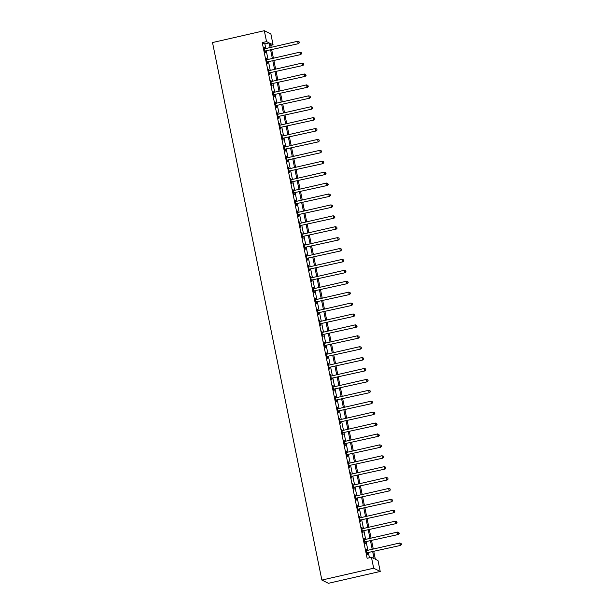 <?xml version="1.0" encoding="UTF-8"?>
<svg xmlns="http://www.w3.org/2000/svg" width="614" height="614" viewBox="0 0 614 614"><rect width="100%" height="100%" fill="white"/><g stroke="black" fill="none" stroke-linecap="round" stroke-linejoin="round"><path stroke-width="0.92" d="M373.78 551.541L375.346 559.231L378.001 560.544L380.227 571.457L328.429 583.3L321.874 580.061L212.521 42.543L264.312 30.7L266.53 41.606L262.216 42.596L367.134 558.295L371.447 557.305L374.11 558.617L372.713 551.779M264.312 30.7L270.866 33.939L273.084 44.845L270.429 43.533L271.196 47.316M270.797 45.367L273.084 44.845M369.421 557.773L368.4 552.769M367.893 550.282L366.182 541.863M365.675 539.376L363.964 530.956M363.457 528.47L361.746 520.043M361.239 517.556L359.52 509.136M359.013 506.65L357.302 498.23M356.795 495.744L355.084 487.324M354.577 484.837L352.866 476.418M352.359 473.931L350.648 465.512M350.141 463.025L348.43 454.606M347.923 452.111L346.212 443.692M345.705 441.205L343.986 432.786M343.487 430.299L341.768 421.879M341.261 419.393L339.55 410.973M339.043 408.487L337.332 400.067M336.825 397.58L335.114 389.161M334.607 386.674L332.895 378.255M332.389 375.76L330.677 367.341M330.171 364.854L328.459 356.435M327.953 353.948L326.234 345.528M325.727 343.042L324.015 334.622M323.509 332.136L321.797 323.716M321.291 321.229L319.579 312.81M319.073 310.323L317.361 301.896M316.855 299.409L315.143 290.99M314.637 288.503L312.925 280.084M312.419 277.597L310.699 269.178M310.193 266.691L308.481 258.271M307.975 255.785L306.263 247.365M305.757 244.879L304.045 236.459M303.539 233.965L301.827 225.545M301.32 223.059L299.609 214.639M299.102 212.152L297.391 203.733M296.884 201.246L295.165 192.827M294.666 190.34L292.947 181.921M292.441 179.434L290.729 171.014M290.222 168.528L288.511 160.108M288.004 157.614L286.293 149.194M285.786 146.708L284.075 138.288M283.568 135.801L281.857 127.382M281.35 124.895L279.639 116.476M279.132 113.989L277.413 105.57M276.906 103.083L275.195 94.663M274.688 92.177L272.977 83.75M272.47 81.263L270.759 72.843M270.252 70.357L268.541 61.937M268.034 59.451L266.322 51.031M265.816 48.544L264.872 43.909L262.216 42.596M264.634 48.813L263.943 47.37L265.01 52.612L265.448 52.827L265.164 51.407M266.852 59.719L266.161 58.284L267.228 63.518L267.673 63.733L267.382 62.313M269.07 70.625L268.379 69.19L269.446 74.424L269.891 74.639L269.6 73.219M271.288 81.532L270.597 80.096L271.664 85.331L272.109 85.553L271.818 84.133M273.514 92.438L272.816 91.002L273.882 96.237L274.328 96.459L274.036 95.04M275.732 103.352L275.041 101.909L276.1 107.143L276.546 107.366L276.254 105.946M277.95 114.258L277.259 112.815L278.326 118.049L278.764 118.272L278.48 116.852M280.168 125.164L279.477 123.721L280.544 128.963L280.982 129.178L280.698 127.758M282.386 136.07L281.696 134.635L282.762 139.869L283.207 140.084L282.916 138.664M284.604 146.976L283.914 145.541L284.98 150.775L285.426 150.99L285.134 149.578M286.822 157.882L286.132 156.447L287.198 161.682L287.644 161.904L287.352 160.484M289.041 168.796L288.35 167.353L289.417 172.588L289.862 172.81L289.57 171.39M291.266 179.702L290.575 178.26L291.635 183.494L292.08 183.716L291.788 182.297M293.484 190.609L292.794 189.166L293.86 194.408L294.298 194.623L294.014 193.203M295.702 201.515L295.012 200.08L296.078 205.314L296.516 205.529L296.232 204.109M297.92 212.421L297.23 210.986L298.297 216.22L298.734 216.435L298.45 215.015M300.139 223.327L299.448 221.892L300.515 227.126L300.96 227.349L300.668 225.929M302.357 234.233L301.666 232.798L302.733 238.032L303.178 238.255L302.886 236.835M304.575 245.147L303.884 243.704L304.951 248.939L305.396 249.161L305.104 247.741M306.8 256.053L306.11 254.61L307.169 259.845L307.614 260.067L307.322 258.647M309.019 266.96L308.328 265.517L309.387 270.759L309.832 270.974L309.548 269.554M311.237 277.866L310.546 276.43L311.613 281.665L312.05 281.88L311.766 280.46M313.455 288.772L312.764 287.337L313.831 292.571L314.268 292.786L313.984 291.366M315.673 299.678L314.982 298.243L316.049 303.477L316.494 303.7L316.202 302.28M317.891 310.584L317.2 309.149L318.267 314.383L318.712 314.606L318.42 313.186M320.109 321.498L319.418 320.055L320.485 325.29L320.93 325.512L320.638 324.092M322.335 332.404L321.636 330.961L322.703 336.203L323.148 336.418L322.857 334.998M324.553 343.31L323.862 341.875L324.921 347.11L325.366 347.324L325.075 345.905M326.771 354.217L326.08 352.781L327.147 358.016L327.584 358.231L327.3 356.811M328.989 365.123L328.298 363.688L329.365 368.922L329.802 369.137L329.518 367.725M331.207 376.029L330.516 374.594L331.583 379.828L332.028 380.051L331.737 378.631M333.425 386.943L332.734 385.5L333.801 390.734L334.246 390.957L333.955 389.537M335.643 397.849L334.952 396.406L336.019 401.64L336.464 401.863L336.173 400.443M337.861 408.755L337.17 407.312L338.237 412.554L338.682 412.769L338.391 411.349M340.087 419.661L339.396 418.226L340.455 423.46L340.9 423.675L340.609 422.255M342.305 430.567L341.614 429.132L342.681 434.367L343.119 434.582L342.835 433.162M344.523 441.474L343.832 440.038L344.899 445.273L345.337 445.495L345.053 444.075M346.741 452.38L346.05 450.945L347.117 456.179L347.555 456.402L347.271 454.982M348.959 463.294L348.268 461.851L349.335 467.085L349.78 467.308L349.489 465.888M351.177 474.2L350.487 472.757L351.553 477.991L351.999 478.214L351.707 476.794M353.395 485.106L352.705 483.663L353.771 488.905L354.217 489.12L353.925 487.7M355.621 496.012L354.93 494.577L355.99 499.811L356.435 500.026L356.143 498.606M357.839 506.918L357.148 505.483L358.208 510.718L358.653 510.932L358.369 509.513M360.057 517.825L359.367 516.389L360.433 521.624L360.871 521.846L360.587 520.426M362.275 528.731L361.585 527.296L362.651 532.53L363.089 532.752L362.805 531.333M364.493 539.645L363.803 538.202L364.869 543.436L365.315 543.659L365.023 542.239M366.712 550.551L366.021 549.108L367.088 554.35L367.533 554.565L367.241 553.145M371.447 557.305L373.673 568.211L321.874 580.061M373.673 568.211L380.227 571.457M271.703 49.803L273.414 58.223M273.921 60.709L275.632 69.129M276.139 71.615L277.85 80.035M278.357 82.522L280.076 90.941M280.575 93.428L282.294 101.847M282.801 104.334L284.512 112.753M285.019 115.248L286.73 123.667M287.237 126.154L288.948 134.573M289.455 137.06L291.166 145.48M291.673 147.966L293.385 156.386M293.891 158.873L295.603 167.292M296.109 169.779L297.828 178.198M298.335 180.685L300.046 189.104M300.553 191.599L302.265 200.018M302.771 202.505L304.483 210.924M304.989 213.411L306.701 221.831M307.207 224.317L308.919 232.737M309.425 235.223L311.137 243.643M311.643 246.13L313.363 254.549M313.861 257.036L315.581 265.463M316.087 267.95L317.799 276.369M318.305 278.856L320.017 287.275M320.523 289.762L322.235 298.181M322.741 300.668L324.453 309.088M324.959 311.574L326.671 319.994M327.178 322.48L328.897 330.9M329.396 333.394L331.115 341.814M331.621 344.3L333.333 352.72M333.839 355.207L335.551 363.626M336.058 366.113L337.769 374.532M338.276 377.019L339.987 385.438M340.494 387.925L342.205 396.345M342.712 398.831L344.423 407.251M344.93 409.745L346.649 418.165M347.156 420.651L348.867 429.071M349.374 431.558L351.085 439.977M351.592 442.464L353.303 450.883M353.81 453.37L355.521 461.789M356.028 464.276L357.739 472.696M358.246 475.182L359.957 483.609M360.464 486.096L362.183 494.516M362.682 497.002L364.401 505.422M364.908 507.908L366.619 516.328M367.126 518.815L368.837 527.234M369.344 529.721L371.056 538.14M371.562 540.627L373.274 549.046M270.129 47.554L269.185 42.919L266.53 41.606M372.207 549.292L370.495 540.873M369.989 538.386L368.277 529.966M367.771 527.48L366.059 519.06M365.553 516.574L363.841 508.154M363.334 505.667L361.623 497.248M361.116 494.754L359.405 486.334M358.898 483.847L357.179 475.428M356.673 472.941L354.961 464.522M354.455 462.035L352.743 453.616M352.236 451.129L350.525 442.709M350.018 440.223L348.307 431.803M347.8 429.316L346.089 420.889M345.582 418.403L343.871 409.983M343.364 407.496L341.645 399.077M341.138 396.59L339.427 388.171M338.92 385.684L337.209 377.265M336.702 374.778L334.991 366.358M334.484 363.872L332.773 355.452M332.266 352.958L330.555 344.538M330.048 342.052L328.337 333.632M327.83 331.146L326.111 322.726M325.612 320.239L323.893 311.82M323.386 309.333L321.675 300.914M321.168 298.427L319.457 290.008M318.95 287.521L317.238 279.101M316.732 276.607L315.02 268.188M314.514 265.701L312.802 257.281M312.296 254.795L310.584 246.375M310.078 243.888L308.358 235.469M307.852 232.982L306.14 224.563M305.634 222.076L303.922 213.657M303.416 211.17L301.704 202.743M301.198 200.256L299.486 191.837M298.98 189.35L297.268 180.93M296.762 178.444L295.05 170.024M294.543 167.538L292.824 159.118M292.318 156.631L290.606 148.212M290.1 145.725L288.388 137.306M287.882 134.811L286.17 126.392M285.663 123.905L283.952 115.486M283.445 112.999L281.734 104.58M281.227 102.093L279.516 93.673M279.009 91.187L277.29 82.767M276.791 80.28L275.072 71.861M274.565 69.374L272.854 60.955M272.347 58.46L270.636 50.041M264.872 43.909L269.185 42.919M264.005 47.677L264.388 47.593M266.223 58.583L266.606 58.499M268.441 69.497L268.825 69.405M270.659 80.403L271.043 80.311M279.539 124.028L279.923 123.944M281.757 134.942L282.141 134.85M283.975 145.848L284.359 145.756M286.193 156.754L286.577 156.662M295.073 200.379L295.457 200.294M297.291 211.293L297.675 211.201M299.509 222.199L299.893 222.107M301.727 233.105L302.111 233.021M310.607 276.73L310.991 276.645M312.825 287.644L313.209 287.552M315.043 298.55L315.427 298.458M317.261 309.456L317.645 309.372M319.48 320.362L319.863 320.278M328.36 363.995L328.743 363.902M330.578 374.901L330.961 374.809M332.796 385.807L333.179 385.722M335.014 396.713L335.397 396.629M343.894 440.345L344.277 440.253M346.112 451.252L346.496 451.167M348.33 462.158L348.714 462.073M350.548 473.064L350.932 472.98M359.428 516.696L359.812 516.604M361.646 527.603L362.03 527.518M363.864 538.509L364.248 538.424M366.082 549.415L366.466 549.33M265.125 50.985L298.55 43.663L265.125 50.985A0.898 0.875 -63.7 0 0 264.818 51.123L264.718 51.192M299.225 42.596L299.049 41.721L299.225 42.596L298.105 43.441L297.66 41.261L264.688 48.805A0.898 0.875 -63.7 0 1 264.35 48.813L264.235 48.79M265.57 51.2A0.898 0.875 -63.7 0 0 265.263 51.338L264.811 51.653M298.55 43.663L299.402 42.681M299.049 41.721L297.66 41.261M267.351 61.891L300.768 54.569L267.351 61.891A0.898 0.875 -63.7 0 0 267.036 62.029L266.936 62.098M301.443 53.502L301.267 52.627L301.443 53.502L300.323 54.347L299.878 52.167L266.906 59.711A0.898 0.875 -63.7 0 1 266.568 59.719L266.453 59.704M267.788 62.106A0.898 0.875 -63.7 0 0 267.481 62.244L267.029 62.559M300.768 54.569L301.62 53.595M301.267 52.627L299.878 52.167M269.569 72.797L302.986 65.475L269.569 72.797A0.898 0.875 -63.7 0 0 269.254 72.936L269.155 73.005M303.661 64.409L303.485 63.541L303.661 64.409L302.541 65.253L302.096 63.073L269.124 70.618A0.898 0.875 -63.7 0 1 268.786 70.625L268.671 70.61M270.007 73.02A0.898 0.875 -63.7 0 0 269.699 73.15L269.254 73.465M302.986 65.475L303.838 64.501M303.485 63.541L302.096 63.073M271.787 83.704L305.204 76.382L271.787 83.704A0.898 0.875 -63.7 0 0 271.48 83.842L271.38 83.911M305.887 75.315L305.703 74.447L305.887 75.315L304.759 76.167L304.321 73.979L271.342 81.524A0.898 0.875 -63.7 0 1 271.004 81.532L270.889 81.516M272.232 83.926A0.898 0.875 -63.7 0 0 271.918 84.064L271.472 84.371M305.204 76.382L306.064 75.407M305.703 74.447L304.321 73.979M274.005 94.61L307.422 87.288L274.005 94.61A0.898 0.875 -63.7 0 0 273.698 94.748L273.598 94.817M308.105 86.229L307.929 85.354L308.105 86.229L306.977 87.073L306.539 84.885L273.56 92.43A0.898 0.875 -63.7 0 1 273.23 92.445L273.107 92.422M274.45 94.832A0.898 0.875 -63.7 0 0 274.136 94.97L273.69 95.277M307.422 87.288L308.282 86.313M307.929 85.354L306.539 84.885M276.223 105.524L309.64 98.194L276.223 105.524A0.898 0.875 -63.7 0 0 275.916 105.654L275.816 105.723M310.323 97.135L310.147 96.26L310.323 97.135L309.203 97.979L308.758 95.799L275.778 103.336A0.898 0.875 -63.7 0 1 275.448 103.352L275.325 103.329M276.668 105.738A0.898 0.875 -63.7 0 0 276.361 105.877L275.909 106.184M309.64 98.194L310.5 97.219M310.147 96.26L308.758 95.799M278.441 116.43L311.858 109.108L278.441 116.43A0.898 0.875 -63.7 0 0 278.134 116.56L278.035 116.637M312.541 108.041L312.365 107.166L312.541 108.041L311.421 108.885L310.976 106.706L277.996 114.242A0.898 0.875 -63.7 0 1 277.666 114.258L277.543 114.235M278.886 116.645A0.898 0.875 -63.7 0 0 278.579 116.783L278.127 117.097M311.858 109.108L312.718 108.125M312.365 107.166L310.976 106.706M280.659 127.336L314.084 120.014L280.659 127.336A0.898 0.875 -63.7 0 0 280.352 127.474L280.253 127.543M314.759 118.947L314.583 118.072L314.759 118.947L313.639 119.791L313.194 117.612L280.222 125.156A0.898 0.875 -63.7 0 1 279.884 125.164L279.769 125.141M281.105 127.551A0.898 0.875 -63.7 0 0 280.798 127.689L280.345 128.004M314.084 120.014L314.936 119.032M314.583 118.072L313.194 117.612M282.885 138.242L316.302 130.92L282.885 138.242A0.898 0.875 -63.7 0 0 282.57 138.38L282.471 138.449M316.977 129.853L316.801 128.978L316.977 129.853L315.857 130.698L315.412 128.518L282.44 136.062A0.898 0.875 -63.7 0 1 282.102 136.07L281.987 136.055M283.323 138.465A0.898 0.875 -63.7 0 0 283.016 138.595L282.563 138.91M316.302 130.92L317.154 129.945M316.801 128.978L315.412 128.518M285.103 149.148L318.52 141.826L285.103 149.148A0.898 0.875 -63.7 0 0 284.789 149.286L284.689 149.355M319.196 140.76L319.019 139.892L319.196 140.76L318.075 141.604L317.63 139.424L284.658 146.969A0.898 0.875 -63.7 0 1 284.32 146.976L284.205 146.961M285.541 149.371A0.898 0.875 -63.7 0 0 285.234 149.501L284.789 149.816M318.52 141.826L319.372 140.852M319.019 139.892L317.63 139.424M287.321 160.054L320.738 152.732L287.321 160.054A0.898 0.875 -63.7 0 0 287.014 160.193L286.907 160.262M321.414 151.666L321.237 150.798L321.414 151.666L320.293 152.518L319.848 150.33L286.876 157.875A0.898 0.875 -63.7 0 1 286.538 157.882L286.423 157.867M287.766 160.277A0.898 0.875 -63.7 0 0 287.452 160.415L287.007 160.722M320.738 152.732L321.598 151.758M321.237 150.798L319.848 150.33M289.539 170.961L322.956 163.639L289.539 170.961A0.898 0.875 -63.7 0 0 289.232 171.099L289.133 171.168M323.639 162.58L323.455 161.705L323.639 162.58L322.511 163.424L322.074 161.244L289.094 168.781A0.898 0.875 -63.7 0 1 288.764 168.796L288.641 168.773M289.985 171.183A0.898 0.875 -63.7 0 0 289.67 171.321L289.225 171.628M322.956 163.639L323.816 162.664M323.455 161.705L322.074 161.244M291.757 181.874L325.174 174.545L291.757 181.874A0.898 0.875 -63.7 0 0 291.45 182.005L291.351 182.074M325.857 173.486L325.681 172.611L325.857 173.486L324.737 174.33L324.292 172.15L291.312 179.687A0.898 0.875 -63.7 0 1 290.982 179.702L290.859 179.679M292.203 182.089A0.898 0.875 -63.7 0 0 291.896 182.228L291.443 182.535M325.174 174.545L326.034 173.57M325.681 172.611L324.292 172.15M293.976 192.781L327.392 185.459L293.976 192.781A0.898 0.875 -63.7 0 0 293.669 192.919L293.569 192.988M328.076 184.392L327.899 183.517L328.076 184.392L326.955 185.236L326.51 183.056L293.53 190.593A0.898 0.875 -63.7 0 1 293.2 190.609L293.078 190.586M294.421 192.996A0.898 0.875 -63.7 0 0 294.114 193.134L293.661 193.448M327.392 185.459L328.252 184.476M327.899 183.517L326.51 183.056M296.194 203.687L329.618 196.365L296.194 203.687A0.898 0.875 -63.7 0 0 295.887 203.825L295.787 203.894M330.294 195.298L330.117 194.423L330.294 195.298L329.173 196.142L328.728 193.963L295.756 201.507A0.898 0.875 -63.7 0 1 295.418 201.515L295.296 201.492M296.639 203.902A0.898 0.875 -63.7 0 0 296.332 204.04L295.879 204.355M329.618 196.365L330.47 195.382M330.117 194.423L328.728 193.963M298.419 214.593L331.836 207.271L298.419 214.593A0.898 0.875 -63.7 0 0 298.105 214.731L298.005 214.8M332.512 206.204L332.335 205.337L332.512 206.204L331.391 207.048L330.946 204.869L297.974 212.413A0.898 0.875 -63.7 0 1 297.637 212.421L297.521 212.406M298.857 214.816A0.898 0.875 -63.7 0 0 298.55 214.946L298.097 215.261M331.836 207.271L332.688 206.296M332.335 205.337L330.946 204.869M300.637 225.499L334.054 218.177L300.637 225.499A0.898 0.875 -63.7 0 0 300.323 225.637L300.223 225.706M334.73 217.11L334.553 216.243L334.73 217.11L333.609 217.962L333.164 215.775L300.192 223.319A0.898 0.875 -63.7 0 1 299.855 223.327L299.739 223.312M301.075 225.722A0.898 0.875 -63.7 0 0 300.768 225.86L300.323 226.167M334.054 218.177L334.906 217.202M334.553 216.243L333.164 215.775M302.856 236.405L336.272 229.083L302.856 236.405A0.898 0.875 -63.7 0 0 302.541 236.543L302.441 236.613M336.948 228.024L336.771 227.149L336.948 228.024L335.827 228.868L335.382 226.681L302.41 234.226A0.898 0.875 -63.7 0 1 302.073 234.233L301.958 234.218M303.301 236.628A0.898 0.875 -63.7 0 0 302.986 236.766L302.541 237.073M336.272 229.083L337.132 228.109M336.771 227.149L335.382 226.681M305.074 247.312L338.491 239.99L305.074 247.312A0.898 0.875 -63.7 0 0 304.767 247.45L304.667 247.519M339.174 238.93L338.989 238.055L339.174 238.93L338.045 239.775L337.608 237.595L304.628 245.132A0.898 0.875 -63.7 0 1 304.291 245.147L304.176 245.124M305.519 247.534A0.898 0.875 -63.7 0 0 305.204 247.672L304.759 247.979M338.491 239.99L339.35 239.015M338.989 238.055L337.608 237.595M307.292 258.225L340.709 250.903L307.292 258.225A0.898 0.875 -63.7 0 0 306.985 258.356L306.885 258.433M341.392 249.837L341.215 248.962L341.392 249.837L340.271 250.681L339.826 248.501L306.846 256.038A0.898 0.875 -63.7 0 1 306.516 256.053L306.394 256.03M307.737 258.44A0.898 0.875 -63.7 0 0 307.422 258.578L306.977 258.893M340.709 250.903L341.568 249.921M341.215 248.962L339.826 248.501M309.51 269.132L342.927 261.81L309.51 269.132A0.898 0.875 -63.7 0 0 309.203 269.27L309.103 269.339M343.61 260.743L343.433 259.868L343.61 260.743L342.489 261.587L342.044 259.407L309.065 266.952A0.898 0.875 -63.7 0 1 308.735 266.96L308.612 266.936M309.955 269.346A0.898 0.875 -63.7 0 0 309.648 269.485L309.195 269.799M342.927 261.81L343.786 260.827M343.433 259.868L342.044 259.407M311.728 280.038L345.152 272.716L311.728 280.038A0.898 0.875 -63.7 0 0 311.421 280.176L311.321 280.245M345.828 271.649L345.651 270.774L345.828 271.649L344.707 272.493L344.262 270.313L311.29 277.858A0.898 0.875 -63.7 0 1 310.953 277.866L310.83 277.85M312.173 280.253A0.898 0.875 -63.7 0 0 311.866 280.391L311.413 280.705M345.152 272.716L346.004 271.741M345.651 270.774L344.262 270.313M313.946 290.944L347.37 283.622L313.946 290.944A0.898 0.875 -63.7 0 0 313.639 291.082L313.539 291.151M348.046 282.555L347.869 281.688L348.046 282.555L346.925 283.399L346.48 281.22L313.508 288.764A0.898 0.875 -63.7 0 1 313.171 288.772L313.056 288.757M314.391 291.166A0.898 0.875 -63.7 0 0 314.084 291.297L313.631 291.612M347.37 283.622L348.222 282.647M347.869 281.688L346.48 281.22M316.172 301.85L349.589 294.528L316.172 301.85A0.898 0.875 -63.7 0 0 315.857 301.988L315.757 302.057M350.264 293.461L350.087 292.594L350.264 293.461L349.143 294.313L348.698 292.126L315.726 299.67A0.898 0.875 -63.7 0 1 315.389 299.678L315.274 299.663M316.609 302.073A0.898 0.875 -63.7 0 0 316.302 302.211L315.849 302.518M349.589 294.528L350.44 293.553M350.087 292.594L348.698 292.126M318.39 312.756L351.807 305.434L318.39 312.756A0.898 0.875 -63.7 0 0 318.075 312.894L317.975 312.963M352.482 304.375L352.306 303.5L352.482 304.375L351.361 305.219L350.916 303.032L317.945 310.577A0.898 0.875 -63.7 0 1 317.607 310.592L317.492 310.569M318.827 312.979A0.898 0.875 -63.7 0 0 318.52 313.117L318.075 313.424M351.807 305.434L352.659 304.46M352.306 303.5L350.916 303.032M320.608 323.67L354.025 316.34L320.608 323.67A0.898 0.875 -63.7 0 0 320.301 323.801L320.201 323.87M354.708 315.281L354.524 314.406L354.708 315.281L353.58 316.126L353.142 313.946L320.163 321.483A0.898 0.875 -63.7 0 1 319.825 321.498L319.71 321.475M321.053 323.885A0.898 0.875 -63.7 0 0 320.738 324.023L320.293 324.33M354.025 316.34L354.884 315.366M354.524 314.406L353.142 313.946M322.826 334.576L356.243 327.254L322.826 334.576A0.898 0.875 -63.7 0 0 322.519 334.714L322.419 334.783M356.926 326.188L356.749 325.313L356.926 326.188L355.798 327.032L355.36 324.852L322.381 332.389A0.898 0.875 -63.7 0 1 322.051 332.404L321.928 332.381M323.271 334.791A0.898 0.875 -63.7 0 0 322.956 334.929L322.511 335.244M356.243 327.254L357.102 326.272M356.749 325.313L355.36 324.852M325.044 345.482L358.461 338.161L325.044 345.482A0.898 0.875 -63.7 0 0 324.737 345.621L324.637 345.69M359.144 337.094L358.967 336.219L359.144 337.094L358.023 337.938L357.578 335.758L324.599 343.303A0.898 0.875 -63.7 0 1 324.269 343.31L324.146 343.287M325.489 345.697A0.898 0.875 -63.7 0 0 325.182 345.836L324.729 346.15M358.461 338.161L359.32 337.178M358.967 336.219L357.578 335.758M327.262 356.389L360.679 349.067L327.262 356.389A0.898 0.875 -63.7 0 0 326.955 356.527L326.855 356.596M361.362 348L361.185 347.125L361.362 348L360.241 348.844L359.796 346.664L326.817 354.209A0.898 0.875 -63.7 0 1 326.487 354.217L326.364 354.201M327.707 356.611A0.898 0.875 -63.7 0 0 327.4 356.742L326.947 357.056M360.679 349.067L361.539 348.092M361.185 347.125L359.796 346.664M329.48 367.295L362.905 359.973L329.48 367.295A0.898 0.875 -63.7 0 0 329.173 367.433L329.073 367.502M363.58 358.906L363.404 358.039L363.58 358.906L362.46 359.75L362.014 357.571L329.043 365.115A0.898 0.875 -63.7 0 1 328.705 365.123L328.59 365.107M329.925 367.517A0.898 0.875 -63.7 0 0 329.618 367.648L329.165 367.963M362.905 359.973L363.757 358.998M363.404 358.039L362.014 357.571M331.706 378.201L365.123 370.879L331.706 378.201A0.898 0.875 -63.7 0 0 331.391 378.339L331.291 378.408M365.798 369.812L365.622 368.945L365.798 369.812L364.678 370.664L364.232 368.477L331.261 376.021A0.898 0.875 -63.7 0 1 330.923 376.029L330.808 376.014M332.143 378.424A0.898 0.875 -63.7 0 0 331.836 378.562L331.383 378.869M365.123 370.879L365.975 369.904M365.622 368.945L364.232 368.477M333.924 389.107L367.341 381.785L333.924 389.107A0.898 0.875 -63.7 0 0 333.609 389.245L333.509 389.314M368.016 380.726L367.84 379.851L368.016 380.726L366.896 381.57L366.451 379.391L333.479 386.927A0.898 0.875 -63.7 0 1 333.141 386.943L333.026 386.92M334.361 389.33A0.898 0.875 -63.7 0 0 334.054 389.468L333.609 389.775M367.341 381.785L368.193 380.81M367.84 379.851L366.451 379.391M336.142 400.021L369.559 392.691L336.142 400.021A0.898 0.875 -63.7 0 0 335.835 400.151L335.728 400.221M370.234 391.632L370.058 390.757L370.234 391.632L369.114 392.476L368.669 390.297L335.697 397.834A0.898 0.875 -63.7 0 1 335.359 397.849L335.244 397.826M336.587 400.236A0.898 0.875 -63.7 0 0 336.272 400.374L335.827 400.689M369.559 392.691L370.419 391.717M370.058 390.757L368.669 390.297M338.36 410.927L371.777 403.605L338.36 410.927A0.898 0.875 -63.7 0 0 338.053 411.065L337.953 411.134M372.46 402.538L372.276 401.663L372.46 402.538L371.332 403.383L370.894 401.203L337.915 408.747A0.898 0.875 -63.7 0 1 337.585 408.755L337.462 408.732M338.805 411.142A0.898 0.875 -63.7 0 0 338.491 411.28L338.045 411.595M371.777 403.605L372.637 402.623M372.276 401.663L370.894 401.203M340.578 421.833L373.995 414.511L340.578 421.833A0.898 0.875 -63.7 0 0 340.271 421.971L340.171 422.041M374.678 413.445L374.502 412.57L374.678 413.445L373.558 414.289L373.112 412.109L340.133 419.654A0.898 0.875 -63.7 0 1 339.803 419.661L339.68 419.638M341.023 422.048A0.898 0.875 -63.7 0 0 340.716 422.186L340.263 422.501M373.995 414.511L374.855 413.529M374.502 412.57L373.112 412.109M342.796 432.74L376.213 425.418L342.796 432.74A0.898 0.875 -63.7 0 0 342.489 432.878L342.389 432.947M376.896 424.351L376.72 423.483L376.896 424.351L375.776 425.195L375.331 423.015L342.351 430.56A0.898 0.875 -63.7 0 1 342.021 430.567L341.898 430.552M343.241 432.962A0.898 0.875 -63.7 0 0 342.934 433.093L342.482 433.407M376.213 425.418L377.073 424.443M376.72 423.483L375.331 423.015M345.014 443.646L378.439 436.324L345.014 443.646A0.898 0.875 -63.7 0 0 344.707 443.784L344.607 443.853M379.114 435.257L378.938 434.39L379.114 435.257L377.994 436.109L377.549 433.921L344.577 441.466A0.898 0.875 -63.7 0 1 344.239 441.474L344.116 441.458M345.459 443.868A0.898 0.875 -63.7 0 0 345.152 444.006L344.7 444.313M378.439 436.324L379.291 435.349M378.938 434.39L377.549 433.921M347.24 454.552L380.657 447.23L347.24 454.552A0.898 0.875 -63.7 0 0 346.925 454.69L346.826 454.759M381.332 446.171L381.156 445.296L381.332 446.171L380.212 447.015L379.767 444.828L346.795 452.372A0.898 0.875 -63.7 0 1 346.457 452.38L346.342 452.364M347.678 454.774A0.898 0.875 -63.7 0 0 347.37 454.913L346.918 455.22M380.657 447.23L381.509 446.255M381.156 445.296L379.767 444.828M349.458 465.458L382.875 458.136L349.458 465.458A0.898 0.875 -63.7 0 0 349.143 465.596L349.044 465.665M383.55 457.077L383.374 456.202L383.55 457.077L382.43 457.921L381.985 455.741L349.013 463.278A0.898 0.875 -63.7 0 1 348.675 463.294L348.56 463.271M349.896 465.681A0.898 0.875 -63.7 0 0 349.589 465.819L349.143 466.126M382.875 458.136L383.727 457.161M383.374 456.202L381.985 455.741M351.676 476.372L385.093 469.05L351.676 476.372A0.898 0.875 -63.7 0 0 351.361 476.502L351.262 476.579M385.769 467.983L385.592 467.108L385.769 467.983L384.648 468.827L384.203 466.648L351.231 474.185A0.898 0.875 -63.7 0 1 350.893 474.2L350.778 474.177M352.121 476.587A0.898 0.875 -63.7 0 0 351.807 476.725L351.361 477.04M385.093 469.05L385.953 468.068M385.592 467.108L384.203 466.648M353.894 487.278L387.311 479.956L353.894 487.278A0.898 0.875 -63.7 0 0 353.587 487.416L353.487 487.485M387.994 478.889L387.81 478.014L387.994 478.889L386.866 479.734L386.429 477.554L353.449 485.098A0.898 0.875 -63.7 0 1 353.111 485.106L352.996 485.083M354.339 487.493A0.898 0.875 -63.7 0 0 354.025 487.631L353.58 487.946M387.311 479.956L388.171 478.974M387.81 478.014L386.429 477.554M356.112 498.184L389.529 490.862L356.112 498.184A0.898 0.875 -63.7 0 0 355.805 498.322L355.706 498.391M390.212 489.795L390.036 488.921L390.212 489.795L389.092 490.64L388.647 488.46L355.667 496.005A0.898 0.875 -63.7 0 1 355.337 496.012L355.214 495.997M356.557 498.399A0.898 0.875 -63.7 0 0 356.243 498.537L355.798 498.852M389.529 490.862L390.389 489.888M390.036 488.921L388.647 488.46M358.33 509.09L391.747 501.768L358.33 509.09A0.898 0.875 -63.7 0 0 358.023 509.229L357.924 509.298M392.43 500.702L392.254 499.834L392.43 500.702L391.31 501.546L390.865 499.366L357.885 506.911A0.898 0.875 -63.7 0 1 357.555 506.918L357.432 506.903M358.776 509.313A0.898 0.875 -63.7 0 0 358.469 509.443L358.016 509.758M391.747 501.768L392.607 500.794M392.254 499.834L390.865 499.366M360.548 519.997L393.973 512.675L360.548 519.997A0.898 0.875 -63.7 0 0 360.241 520.135L360.142 520.204M394.649 511.608L394.472 510.741L394.649 511.608L393.528 512.46L393.083 510.272L360.111 517.817A0.898 0.875 -63.7 0 1 359.773 517.825L359.651 517.809M360.994 520.219A0.898 0.875 -63.7 0 0 360.687 520.357L360.234 520.664M393.973 512.675L394.825 511.7M394.472 510.741L393.083 510.272M362.767 530.903L396.191 523.581L362.767 530.903A0.898 0.875 -63.7 0 0 362.46 531.041L362.36 531.11M396.867 522.522L396.69 521.647L396.867 522.522L395.746 523.366L395.301 521.186L362.329 528.723A0.898 0.875 -63.7 0 1 361.991 528.738L361.876 528.715M363.212 531.125A0.898 0.875 -63.7 0 0 362.905 531.264L362.452 531.571M396.191 523.581L397.043 522.606M396.69 521.647L395.301 521.186M364.992 541.817L398.409 534.487L364.992 541.817A0.898 0.875 -63.7 0 0 364.678 541.947L364.578 542.016M399.085 533.428L398.908 532.553L399.085 533.428L397.964 534.272L397.519 532.092L364.547 539.629A0.898 0.875 -63.7 0 1 364.209 539.645L364.094 539.622M365.43 542.032A0.898 0.875 -63.7 0 0 365.123 542.17L364.67 542.477M398.409 534.487L399.261 533.512M398.908 532.553L397.519 532.092M367.21 552.723L400.627 545.401L367.21 552.723A0.898 0.875 -63.7 0 0 366.896 552.861L366.796 552.93M401.303 544.334L401.126 543.459L401.303 544.334L400.182 545.178L399.737 542.999L366.765 550.535A0.898 0.875 -63.7 0 1 366.428 550.551L366.312 550.528M367.648 552.938A0.898 0.875 -63.7 0 0 367.341 553.076L366.896 553.391M400.627 545.401L401.479 544.418M401.126 543.459L399.737 542.999M264.818 51.123L265.263 51.338M267.036 62.029L267.481 62.244M269.254 72.936L269.699 73.15M271.48 83.842L271.918 84.064M273.698 94.748L274.136 94.97M275.916 105.654L276.361 105.877M278.134 116.56L278.579 116.783M280.352 127.474L280.798 127.689M282.57 138.38L283.016 138.595M284.789 149.286L285.234 149.501M287.014 160.193L287.452 160.415M289.232 171.099L289.67 171.321M291.45 182.005L291.896 182.228M293.669 192.919L294.114 193.134M295.887 203.825L296.332 204.04M298.105 214.731L298.55 214.946M300.323 225.637L300.768 225.86M302.541 236.543L302.986 236.766M304.767 247.45L305.204 247.672M306.985 258.356L307.422 258.578M309.203 269.27L309.648 269.485M311.421 280.176L311.866 280.391M313.639 291.082L314.084 291.297M315.857 301.988L316.302 302.211M318.075 312.894L318.52 313.117M320.301 323.801L320.738 324.023M322.519 334.714L322.956 334.929M324.737 345.621L325.182 345.836M326.955 356.527L327.4 356.742M329.173 367.433L329.618 367.648M331.391 378.339L331.836 378.562M333.609 389.245L334.054 389.468M335.835 400.151L336.272 400.374M338.053 411.065L338.491 411.28M340.271 421.971L340.716 422.186M342.489 432.878L342.934 433.093M344.707 443.784L345.152 444.006M346.925 454.69L347.37 454.913M349.143 465.596L349.589 465.819M351.361 476.502L351.807 476.725M353.587 487.416L354.025 487.631M355.805 498.322L356.243 498.537M358.023 509.229L358.469 509.443M360.241 520.135L360.687 520.357M362.46 531.041L362.905 531.264M364.678 541.947L365.123 542.17M366.896 552.861L367.341 553.076"/></g></svg>
